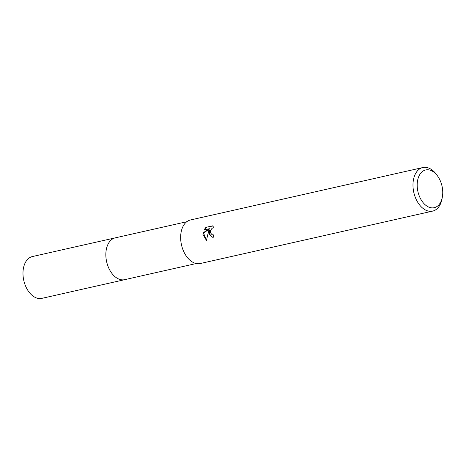 <?xml version="1.0" encoding="UTF-8"?>
<svg xmlns="http://www.w3.org/2000/svg" width="466" height="466" viewBox="0 0 466 466"><rect width="100%" height="100%" fill="white"/><g stroke="black" fill="none" stroke-linecap="round" stroke-linejoin="round"><path stroke-width="0.7" d="M125.074 279.583A21.436 13.695 -102.7 0 1 124.719 279.67A21.43 13.689 -102.7 0 1 105.899 256.475A21.43 13.689 -102.7 0 1 115.294 237.852L186.79 221.717M124.97 279.606A21.436 13.689 -102.7 0 1 105.893 256.475A21.436 13.689 -102.7 0 1 115.533 237.794M212.572 225.853L214.214 227.961L213.044 227.868L212.001 228.363L210.486 230.548L210.306 231.922L210.405 232.668L212.047 234.73L213.311 234.829A22.321 14.26 77.3 0 0 213.725 237.171L212.374 237.217L208.628 233.07L208.844 230.245L206.432 240.409L202.931 234.357L202.995 232.924L209.327 228.719L203.968 229.924L205.966 227.344L212.572 225.847M442.345 197.083L442.018 198.86A22.321 14.26 -102.7 0 1 432.646 211.104A22.321 14.26 -102.7 0 1 413.033 186.953A22.321 14.26 -102.7 0 1 422.819 167.55A22.321 14.26 -102.7 0 1 436.543 174.581L437.597 176.043A19.345 12.361 -102.7 0 1 442.7 190.879A19.345 12.361 -102.7 0 1 442.345 197.083A19.345 12.361 -102.7 0 1 428.918 207.16A19.345 12.361 -102.7 0 1 417.227 186.767A19.345 12.361 -102.7 0 1 423.728 170.684A19.345 12.361 -102.7 0 1 437.597 176.043M432.646 211.104L200.31 263.523A22.321 14.26 -102.7 0 1 180.703 239.367A22.321 14.26 -102.7 0 1 190.489 219.969L422.819 167.55M213.329 234.963L212.508 234.858M212.781 226.004L205.966 227.338M212.618 237.246L209.624 234.742L209.339 230.326L208.844 230.245M206.479 227.425L204.597 229.785M209.327 228.719L209.828 228.8L203.485 233.006L206.455 240.159M203.485 233.006L202.99 232.924M115.283 237.841A21.436 13.695 -102.7 0 0 106.161 259.125A21.436 13.695 -102.7 0 0 121.253 279.763A21.436 13.695 -102.7 0 0 124.719 279.67L41.853 298.357A21.43 13.689 -102.7 0 1 38.387 298.45A21.43 13.689 -102.7 0 1 23.3 277.823A21.43 13.689 -102.7 0 1 32.422 256.545L115.283 237.841A21.436 13.695 -102.7 0 1 115.638 237.771M213.801 227.839L214.191 227.903M124.725 279.658L196.221 263.529"/></g></svg>
